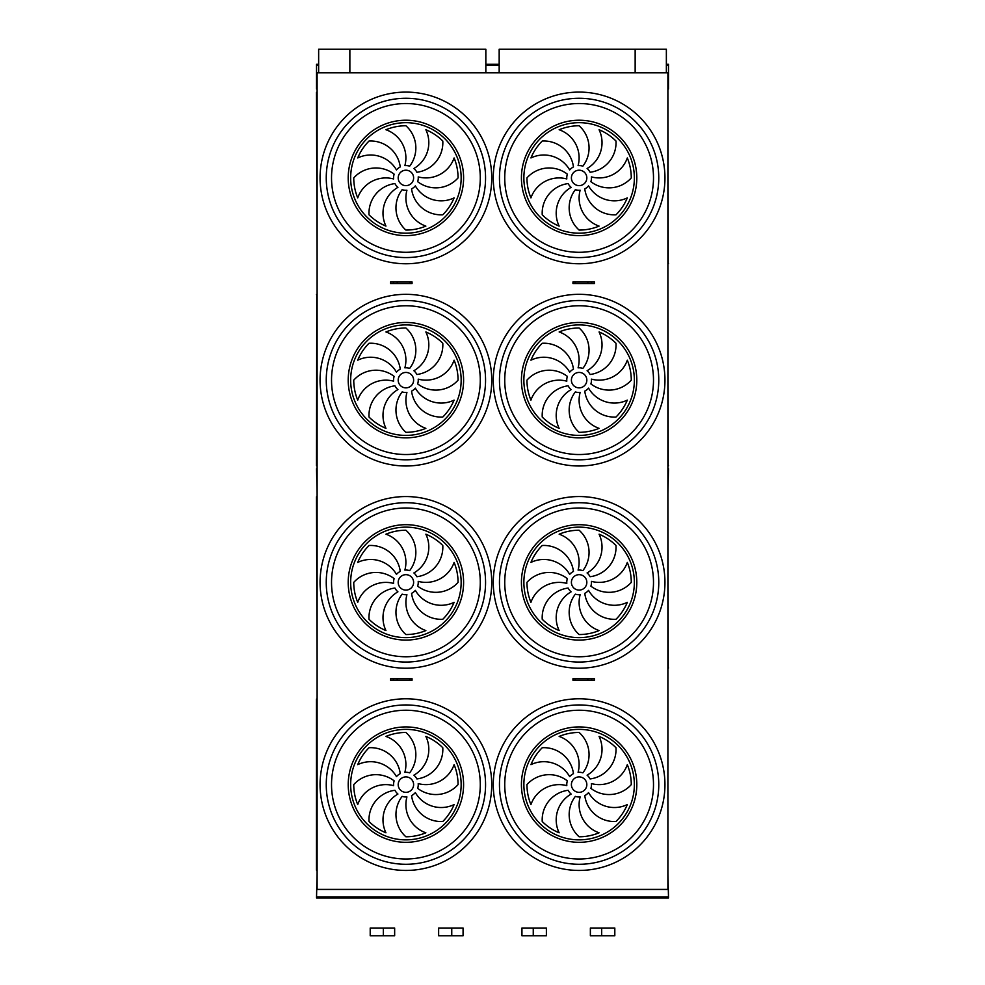<?xml version="1.0" encoding="UTF-8"?>
<svg xmlns="http://www.w3.org/2000/svg" width="985" height="985" viewBox="0 0 985 985"><rect width="100%" height="100%" fill="white"/><g stroke="black" fill="none" stroke-linecap="round" stroke-linejoin="round"><path stroke-width="1.48" d="M667.904 889.43L317.096 889.43L317.096 72.791L667.904 72.791L667.904 889.43M575.141 680.253L594.447 680.253L594.447 678.714L572.962 678.714L572.962 680.253L575.141 680.253L575.141 678.714M390.577 680.253L390.577 678.714L412.05 678.714L412.05 680.253L390.577 680.253M397.201 283.52L390.577 283.52L390.577 281.969L409.871 281.969L409.871 283.52L397.201 283.52L397.201 281.969M575.141 283.52L594.447 283.52L594.447 281.969L572.962 281.969L572.962 283.52L575.141 283.52L575.141 281.969M668.495 64.296L666.365 64.296L668.495 64.296L668.495 89.007M316.517 64.296L318.647 64.296L316.517 64.296L316.517 89.007M668.495 468.762L667.904 493.46M317.096 873.227L316.517 897.926L668.495 897.926L668.495 897.003L316.517 897.003M667.904 873.227L668.495 897.003M316.481 92.381L317.096 264.091M668.212 263.758L667.904 91.777M405.906 185.636A7.72 7.72 0 0 0 412.592 174.062A7.72 7.72 0 0 0 399.221 174.062A7.72 7.72 0 0 0 405.906 185.636M400.242 166.945A29.796 29.796 0 0 0 369.018 141.04A52.156 52.156 0 0 0 357.715 157.957A29.796 29.796 0 0 1 396.475 169.949A12.349 12.349 0 0 1 400.242 166.945M404.872 165.615A12.349 12.349 0 0 1 409.662 166.157A29.796 29.796 0 0 0 405.906 125.76A52.156 52.156 0 0 0 385.948 129.737A29.796 29.796 0 0 1 404.872 165.615M413.885 168.497A12.349 12.349 0 0 1 416.889 172.264A29.796 29.796 0 0 0 442.794 141.04A52.156 52.156 0 0 0 425.865 129.737A29.796 29.796 0 0 1 413.885 168.497M418.219 176.894A12.349 12.349 0 0 1 417.665 181.683A29.796 29.796 0 0 0 458.062 177.916A52.156 52.156 0 0 0 454.097 157.957A29.796 29.796 0 0 1 418.219 176.894M415.338 185.894A12.349 12.349 0 0 1 411.57 188.898A29.796 29.796 0 0 0 442.794 214.804A52.156 52.156 0 0 0 454.097 197.886A29.796 29.796 0 0 1 415.338 185.894M406.928 190.228A12.349 12.349 0 0 1 402.151 189.686A29.796 29.796 0 0 0 405.906 230.084A52.156 52.156 0 0 0 425.865 226.107A29.796 29.796 0 0 1 406.928 190.228M397.928 187.347A12.349 12.349 0 0 1 394.923 183.579A29.796 29.796 0 0 0 369.018 214.804A52.156 52.156 0 0 0 385.948 226.107A29.796 29.796 0 0 1 397.928 187.347M393.594 178.95A12.349 12.349 0 0 1 394.148 174.16A29.796 29.796 0 0 0 353.75 177.916A52.156 52.156 0 0 0 357.715 197.886A29.796 29.796 0 0 1 393.594 178.95M579.118 185.636A7.72 7.72 0 0 0 585.804 174.062A7.72 7.72 0 0 0 572.433 174.062A7.72 7.72 0 0 0 579.118 185.636M573.455 166.945A29.796 29.796 0 0 0 542.23 141.04A52.156 52.156 0 0 0 530.927 157.957A29.796 29.796 0 0 1 569.687 169.949A12.349 12.349 0 0 1 573.455 166.945M578.084 165.615A12.349 12.349 0 0 1 582.874 166.157A29.796 29.796 0 0 0 579.118 125.76A52.156 52.156 0 0 0 559.148 129.737A29.796 29.796 0 0 1 578.084 165.615M587.085 168.497A12.349 12.349 0 0 1 590.089 172.264A29.796 29.796 0 0 0 615.994 141.04A52.156 52.156 0 0 0 599.077 129.737A29.796 29.796 0 0 1 587.085 168.497M591.419 176.894A12.349 12.349 0 0 1 590.877 181.683A29.796 29.796 0 0 0 631.274 177.916A52.156 52.156 0 0 0 627.31 157.957A29.796 29.796 0 0 1 591.419 176.894M588.55 185.894A12.349 12.349 0 0 1 584.77 188.898A29.796 29.796 0 0 0 615.994 214.804A52.156 52.156 0 0 0 627.31 197.886A29.796 29.796 0 0 1 588.55 185.894M580.14 190.228A12.349 12.349 0 0 1 575.351 189.686A29.796 29.796 0 0 0 579.118 230.084A52.156 52.156 0 0 0 599.077 226.107A29.796 29.796 0 0 1 580.14 190.228M571.14 187.347A12.349 12.349 0 0 1 568.136 183.579A29.796 29.796 0 0 0 542.23 214.804A52.156 52.156 0 0 0 559.148 226.107A29.796 29.796 0 0 1 571.14 187.347M566.806 178.95A12.349 12.349 0 0 1 567.348 174.16A29.796 29.796 0 0 0 526.95 177.916A52.156 52.156 0 0 0 530.927 197.886A29.796 29.796 0 0 1 566.806 178.95M579.118 257.577A79.662 79.662 0 0 1 510.131 138.097A79.662 79.662 0 0 1 648.105 138.097A79.662 79.662 0 0 1 579.118 257.577M405.906 257.577A79.662 79.662 0 0 1 336.919 138.097A79.662 79.662 0 0 1 474.893 138.097A79.662 79.662 0 0 1 405.906 257.577M316.481 465.671L316.788 294.724L317.096 466.324M668.212 465.991L667.904 294.01M405.906 387.868A7.72 7.72 0 0 0 412.592 376.295A7.72 7.72 0 0 0 399.221 376.295A7.72 7.72 0 0 0 405.906 387.868M400.242 369.178A29.796 29.796 0 0 0 369.018 343.272A52.156 52.156 0 0 0 357.715 360.19A29.796 29.796 0 0 1 396.475 372.182A12.349 12.349 0 0 1 400.242 369.178M404.872 367.848A12.349 12.349 0 0 1 409.662 368.39A29.796 29.796 0 0 0 405.906 327.993A52.156 52.156 0 0 0 385.948 331.957A29.796 29.796 0 0 1 404.872 367.848M413.885 370.729A12.349 12.349 0 0 1 416.889 374.497A29.796 29.796 0 0 0 442.794 343.272A52.156 52.156 0 0 0 425.865 331.957A29.796 29.796 0 0 1 413.885 370.729M418.219 379.127A12.349 12.349 0 0 1 417.665 383.916A29.796 29.796 0 0 0 458.062 380.148A52.156 52.156 0 0 0 454.097 360.19A29.796 29.796 0 0 1 418.219 379.127M415.338 388.127A12.349 12.349 0 0 1 411.57 391.131A29.796 29.796 0 0 0 442.794 417.037A52.156 52.156 0 0 0 454.097 400.119A29.796 29.796 0 0 1 415.338 388.127M406.928 392.461A12.349 12.349 0 0 1 402.151 391.919A29.796 29.796 0 0 0 405.906 432.316A52.156 52.156 0 0 0 425.865 428.34A29.796 29.796 0 0 1 406.928 392.461M397.928 389.58A12.349 12.349 0 0 1 394.923 385.812A29.796 29.796 0 0 0 369.018 417.037A52.156 52.156 0 0 0 385.948 428.34A29.796 29.796 0 0 1 397.928 389.58M393.594 381.183A12.349 12.349 0 0 1 394.148 376.393A29.796 29.796 0 0 0 353.75 380.148A52.156 52.156 0 0 0 357.715 400.119A29.796 29.796 0 0 1 393.594 381.183M579.118 387.868A7.72 7.72 0 0 0 585.804 376.295A7.72 7.72 0 0 0 572.433 376.295A7.72 7.72 0 0 0 579.118 387.868M573.455 369.178A29.796 29.796 0 0 0 542.23 343.272A52.156 52.156 0 0 0 530.927 360.19A29.796 29.796 0 0 1 569.687 372.182A12.349 12.349 0 0 1 573.455 369.178M578.084 367.848A12.349 12.349 0 0 1 582.874 368.39A29.796 29.796 0 0 0 579.118 327.993A52.156 52.156 0 0 0 559.148 331.957A29.796 29.796 0 0 1 578.084 367.848M587.085 370.729A12.349 12.349 0 0 1 590.089 374.497A29.796 29.796 0 0 0 615.994 343.272A52.156 52.156 0 0 0 599.077 331.957A29.796 29.796 0 0 1 587.085 370.729M591.419 379.127A12.349 12.349 0 0 1 590.877 383.916A29.796 29.796 0 0 0 631.274 380.148A52.156 52.156 0 0 0 627.31 360.19A29.796 29.796 0 0 1 591.419 379.127M588.55 388.127A12.349 12.349 0 0 1 584.77 391.131A29.796 29.796 0 0 0 615.994 417.037A52.156 52.156 0 0 0 627.31 400.119A29.796 29.796 0 0 1 588.55 388.127M580.14 392.461A12.349 12.349 0 0 1 575.351 391.919A29.796 29.796 0 0 0 579.118 432.316A52.156 52.156 0 0 0 599.077 428.34A29.796 29.796 0 0 1 580.14 392.461M571.14 389.58A12.349 12.349 0 0 1 568.136 385.812A29.796 29.796 0 0 0 542.23 417.037A52.156 52.156 0 0 0 559.148 428.34A29.796 29.796 0 0 1 571.14 389.58M566.806 381.183A12.349 12.349 0 0 1 567.348 376.393A29.796 29.796 0 0 0 526.95 380.148A52.156 52.156 0 0 0 530.927 400.119A29.796 29.796 0 0 1 566.806 381.183M579.118 459.81A79.662 79.662 0 0 1 510.131 340.33A79.662 79.662 0 0 1 648.105 340.33A79.662 79.662 0 0 1 579.118 459.81M405.906 459.81A79.662 79.662 0 0 1 336.919 340.33A79.662 79.662 0 0 1 474.893 340.33A79.662 79.662 0 0 1 405.906 459.81M316.481 496.846L317.096 668.556M668.212 668.212L667.904 496.243M405.906 590.101A7.72 7.72 0 0 0 412.592 578.527A7.72 7.72 0 0 0 399.221 578.527A7.72 7.72 0 0 0 405.906 590.101M400.242 571.411A29.796 29.796 0 0 0 369.018 545.505A52.156 52.156 0 0 0 357.715 562.423A29.796 29.796 0 0 1 396.475 574.403A12.349 12.349 0 0 1 400.242 571.411M404.872 570.081A12.349 12.349 0 0 1 409.662 570.623A29.796 29.796 0 0 0 405.906 530.226A52.156 52.156 0 0 0 385.948 534.19A29.796 29.796 0 0 1 404.872 570.081M413.885 572.95A12.349 12.349 0 0 1 416.889 576.73A29.796 29.796 0 0 0 442.794 545.505A52.156 52.156 0 0 0 425.865 534.19A29.796 29.796 0 0 1 413.885 572.95M418.219 581.359A12.349 12.349 0 0 1 417.665 586.149A29.796 29.796 0 0 0 458.062 582.381A52.156 52.156 0 0 0 454.097 562.423A29.796 29.796 0 0 1 418.219 581.359M415.338 590.36A12.349 12.349 0 0 1 411.57 593.364A29.796 29.796 0 0 0 442.794 619.269A52.156 52.156 0 0 0 454.097 602.34A29.796 29.796 0 0 1 415.338 590.36M406.928 594.694A12.349 12.349 0 0 1 402.151 594.152A29.796 29.796 0 0 0 405.906 634.549A52.156 52.156 0 0 0 425.865 630.572A29.796 29.796 0 0 1 406.928 594.694M397.928 591.813A12.349 12.349 0 0 1 394.923 588.045A29.796 29.796 0 0 0 369.018 619.269A52.156 52.156 0 0 0 385.948 630.572A29.796 29.796 0 0 1 397.928 591.813M393.594 583.415A12.349 12.349 0 0 1 394.148 578.626A29.796 29.796 0 0 0 353.75 582.381A52.156 52.156 0 0 0 357.715 602.34A29.796 29.796 0 0 1 393.594 583.415M579.118 590.101A7.72 7.72 0 0 0 585.804 578.527A7.72 7.72 0 0 0 572.433 578.527A7.72 7.72 0 0 0 579.118 590.101M573.455 571.411A29.796 29.796 0 0 0 542.23 545.505A52.156 52.156 0 0 0 530.927 562.423A29.796 29.796 0 0 1 569.687 574.403A12.349 12.349 0 0 1 573.455 571.411M578.084 570.081A12.349 12.349 0 0 1 582.874 570.623A29.796 29.796 0 0 0 579.118 530.226A52.156 52.156 0 0 0 559.148 534.19A29.796 29.796 0 0 1 578.084 570.081M587.085 572.95A12.349 12.349 0 0 1 590.089 576.73A29.796 29.796 0 0 0 615.994 545.505A52.156 52.156 0 0 0 599.077 534.19A29.796 29.796 0 0 1 587.085 572.95M591.419 581.359A12.349 12.349 0 0 1 590.877 586.149A29.796 29.796 0 0 0 631.274 582.381A52.156 52.156 0 0 0 627.31 562.423A29.796 29.796 0 0 1 591.419 581.359M588.55 590.36A12.349 12.349 0 0 1 584.77 593.364A29.796 29.796 0 0 0 615.994 619.269A52.156 52.156 0 0 0 627.31 602.34A29.796 29.796 0 0 1 588.55 590.36M580.14 594.694A12.349 12.349 0 0 1 575.351 594.152A29.796 29.796 0 0 0 579.118 634.549A52.156 52.156 0 0 0 599.077 630.572A29.796 29.796 0 0 1 580.14 594.694M571.14 591.813A12.349 12.349 0 0 1 568.136 588.045A29.796 29.796 0 0 0 542.23 619.269A52.156 52.156 0 0 0 559.148 630.572A29.796 29.796 0 0 1 571.14 591.813M566.806 583.415A12.349 12.349 0 0 1 567.348 578.626A29.796 29.796 0 0 0 526.95 582.381A52.156 52.156 0 0 0 530.927 602.34A29.796 29.796 0 0 1 566.806 583.415M579.118 662.043A79.662 79.662 0 0 1 510.131 542.55A79.662 79.662 0 0 1 648.105 542.55A79.662 79.662 0 0 1 579.118 662.043M405.906 662.043A79.662 79.662 0 0 1 336.919 542.55A79.662 79.662 0 0 1 474.893 542.55A79.662 79.662 0 0 1 405.906 662.043M499.173 72.791L499.173 49.25L666.365 49.25L666.365 72.791M349.86 72.791L349.86 49.25L318.647 49.25L318.647 72.791M635.153 49.25L635.153 72.791M349.86 49.25L485.839 49.25L485.839 72.791M566.806 785.648A12.349 12.349 0 0 1 567.348 780.859A29.796 29.796 0 0 0 526.95 784.614A52.156 52.156 0 0 0 530.927 804.573A29.796 29.796 0 0 1 566.806 785.648M571.14 794.045A12.349 12.349 0 0 1 568.136 790.278A29.796 29.796 0 0 0 542.23 821.502A52.156 52.156 0 0 0 559.148 832.805A29.796 29.796 0 0 1 571.14 794.045M580.14 796.927A12.349 12.349 0 0 1 575.351 796.385A29.796 29.796 0 0 0 579.118 836.782A52.156 52.156 0 0 0 599.077 832.805A29.796 29.796 0 0 1 580.14 796.927M588.55 792.593A12.349 12.349 0 0 1 584.77 795.597A29.796 29.796 0 0 0 615.994 821.502A52.156 52.156 0 0 0 627.31 804.573A29.796 29.796 0 0 1 588.55 792.593M591.419 783.592A12.349 12.349 0 0 1 590.877 788.369A29.796 29.796 0 0 0 631.274 784.614A52.156 52.156 0 0 0 627.31 764.655A29.796 29.796 0 0 1 591.419 783.592M587.085 775.183A12.349 12.349 0 0 1 590.089 778.95A29.796 29.796 0 0 0 615.994 747.726A52.156 52.156 0 0 0 599.077 736.423A29.796 29.796 0 0 1 587.085 775.183M578.084 772.314A12.349 12.349 0 0 1 582.874 772.856A29.796 29.796 0 0 0 579.118 732.458A52.156 52.156 0 0 0 559.148 736.423A29.796 29.796 0 0 1 578.084 772.314M573.455 773.644A29.796 29.796 0 0 0 542.23 747.726A52.156 52.156 0 0 0 530.927 764.655A29.796 29.796 0 0 1 569.687 776.636A12.349 12.349 0 0 1 573.455 773.644M579.118 792.334A7.72 7.72 0 0 0 585.804 780.76A7.72 7.72 0 0 0 572.433 780.76A7.72 7.72 0 0 0 579.118 792.334M393.594 785.648A12.349 12.349 0 0 1 394.148 780.859A29.796 29.796 0 0 0 353.75 784.614A52.156 52.156 0 0 0 357.715 804.573A29.796 29.796 0 0 1 393.594 785.648M397.928 794.045A12.349 12.349 0 0 1 394.923 790.278A29.796 29.796 0 0 0 369.018 821.502A52.156 52.156 0 0 0 385.948 832.805A29.796 29.796 0 0 1 397.928 794.045M406.928 796.927A12.349 12.349 0 0 1 402.151 796.385A29.796 29.796 0 0 0 405.906 836.782A52.156 52.156 0 0 0 425.865 832.805A29.796 29.796 0 0 1 406.928 796.927M415.338 792.593A12.349 12.349 0 0 1 411.57 795.597A29.796 29.796 0 0 0 442.794 821.502A52.156 52.156 0 0 0 454.097 804.573A29.796 29.796 0 0 1 415.338 792.593M418.219 783.592A12.349 12.349 0 0 1 417.665 788.369A29.796 29.796 0 0 0 458.062 784.614A52.156 52.156 0 0 0 454.097 764.655A29.796 29.796 0 0 1 418.219 783.592M413.885 775.183A12.349 12.349 0 0 1 416.889 778.95A29.796 29.796 0 0 0 442.794 747.726A52.156 52.156 0 0 0 425.865 736.423A29.796 29.796 0 0 1 413.885 775.183M404.872 772.314A12.349 12.349 0 0 1 409.662 772.856A29.796 29.796 0 0 0 405.906 732.458A52.156 52.156 0 0 0 385.948 736.423A29.796 29.796 0 0 1 404.872 772.314M400.242 773.644A29.796 29.796 0 0 0 369.018 747.726A52.156 52.156 0 0 0 357.715 764.655A29.796 29.796 0 0 1 396.475 776.636A12.349 12.349 0 0 1 400.242 773.644M405.906 792.334A7.72 7.72 0 0 0 412.592 780.76A7.72 7.72 0 0 0 399.221 780.76A7.72 7.72 0 0 0 405.906 792.334M579.118 864.276A79.662 79.662 0 0 1 510.131 744.783A79.662 79.662 0 0 1 648.105 744.783A79.662 79.662 0 0 1 579.118 864.276A79.662 79.662 0 0 1 510.131 744.783A79.662 79.662 0 0 1 648.105 744.783A79.662 79.662 0 0 1 579.118 864.276M405.906 864.276A79.662 79.662 0 0 1 336.919 744.783A79.662 79.662 0 0 1 474.893 744.783A79.662 79.662 0 0 1 405.906 864.276A79.662 79.662 0 0 1 336.919 744.783A79.662 79.662 0 0 1 474.893 744.783A79.662 79.662 0 0 1 405.906 864.276M316.481 870.137L316.481 699.067L316.481 870.137M317.096 869.915L317.096 698.451M667.904 870.789L667.904 698.476M316.517 468.762L317.096 493.46M499.173 64.296L485.839 64.296L499.173 64.296M591.603 680.253L591.603 678.714M587.823 680.253L587.823 678.714M397.201 680.253L397.201 678.714M409.871 680.253L409.871 678.714M393.421 680.253L393.421 678.714M393.421 283.52L393.421 281.969M409.871 281.969L412.05 281.969L412.05 283.52L409.871 283.52M591.603 283.52L591.603 281.969M587.823 283.52L587.823 281.969M383.337 928.03L394.653 928.03L394.653 935.75L370.212 935.75L370.212 928.03L383.337 928.03L383.337 935.75M590.372 928.03L614.812 928.03L614.812 935.75L590.372 935.75L590.372 928.03M451.758 928.03L463.073 928.03L463.073 935.75L438.645 935.75L438.645 928.03L451.758 928.03L451.758 935.75M521.939 928.03L546.38 928.03L546.38 935.75L521.939 935.75L521.939 928.03M405.906 263.758A85.83 85.83 0 0 1 331.576 135.007A85.83 85.83 0 0 1 480.237 135.007A85.83 85.83 0 0 1 405.906 263.758M579.118 263.758A85.83 85.83 0 0 1 504.776 135.007A85.83 85.83 0 0 1 653.449 135.007A85.83 85.83 0 0 1 579.118 263.758M405.906 465.991A85.83 85.83 0 0 1 331.576 337.239A85.83 85.83 0 0 1 480.237 337.239A85.83 85.83 0 0 1 405.906 465.991M579.118 465.991A85.83 85.83 0 0 1 504.776 337.239A85.83 85.83 0 0 1 653.449 337.239A85.83 85.83 0 0 1 579.118 465.991M405.906 668.212A85.83 85.83 0 0 1 331.576 539.472A85.83 85.83 0 0 1 480.237 539.472A85.83 85.83 0 0 1 405.906 668.212M579.118 668.212A85.83 85.83 0 0 1 504.776 539.472A85.83 85.83 0 0 1 653.449 539.472A85.83 85.83 0 0 1 579.118 668.212M579.118 870.445A85.83 85.83 0 0 1 504.776 741.705A85.83 85.83 0 0 1 653.449 741.705A85.83 85.83 0 0 1 579.118 870.445M405.906 870.445A85.83 85.83 0 0 1 331.576 741.705A85.83 85.83 0 0 1 480.237 741.705A85.83 85.83 0 0 1 405.906 870.445M668.495 65.232L666.365 65.232M499.173 65.232L485.839 65.232M318.647 65.232L316.517 65.232M667.904 263.217L667.904 92.627M405.906 235.612A57.684 57.684 0 0 1 355.942 149.08A57.684 57.684 0 0 1 455.87 149.08A57.684 57.684 0 0 1 405.906 235.612M405.906 233.174A55.246 55.246 0 0 0 453.753 150.299A55.246 55.246 0 0 0 358.06 150.299A55.246 55.246 0 0 0 405.906 233.174M579.118 235.612A57.684 57.684 0 0 1 529.154 149.08A57.684 57.684 0 0 1 629.07 149.08A57.684 57.684 0 0 1 579.118 235.612M579.118 233.174A55.246 55.246 0 0 0 626.965 150.299A55.246 55.246 0 0 0 531.272 150.299A55.246 55.246 0 0 0 579.118 233.174M579.118 252.295A74.38 74.38 0 0 0 653.498 177.916A74.38 74.38 0 0 0 579.118 103.536A74.38 74.38 0 0 0 504.739 177.916A74.38 74.38 0 0 0 579.118 252.295M405.906 252.295A74.38 74.38 0 0 0 480.286 177.916A74.38 74.38 0 0 0 405.906 103.536A74.38 74.38 0 0 0 331.526 177.916A74.38 74.38 0 0 0 405.906 252.295M667.904 465.449L667.904 294.86M405.906 437.845A57.684 57.684 0 0 1 355.942 351.313A57.684 57.684 0 0 1 455.87 351.313A57.684 57.684 0 0 1 405.906 437.845M405.906 435.407A55.246 55.246 0 0 0 453.753 352.531A55.246 55.246 0 0 0 358.06 352.531A55.246 55.246 0 0 0 405.906 435.407M579.118 437.845A57.684 57.684 0 0 1 529.154 351.313A57.684 57.684 0 0 1 629.07 351.313A57.684 57.684 0 0 1 579.118 437.845M579.118 435.407A55.246 55.246 0 0 0 626.965 352.531A55.246 55.246 0 0 0 531.272 352.531A55.246 55.246 0 0 0 579.118 435.407M579.118 454.528A74.38 74.38 0 0 0 653.498 380.148A74.38 74.38 0 0 0 579.118 305.769A74.38 74.38 0 0 0 504.739 380.148A74.38 74.38 0 0 0 579.118 454.528M405.906 454.528A74.38 74.38 0 0 0 480.286 380.148A74.38 74.38 0 0 0 405.906 305.769A74.38 74.38 0 0 0 331.526 380.148A74.38 74.38 0 0 0 405.906 454.528M667.904 667.682L667.904 497.093M405.906 640.078A57.684 57.684 0 0 1 355.942 553.545A57.684 57.684 0 0 1 455.87 553.545A57.684 57.684 0 0 1 405.906 640.078M405.906 637.627A55.246 55.246 0 0 0 453.753 554.764A55.246 55.246 0 0 0 358.06 554.764A55.246 55.246 0 0 0 405.906 637.627M579.118 640.078A57.684 57.684 0 0 1 529.154 553.545A57.684 57.684 0 0 1 629.07 553.545A57.684 57.684 0 0 1 579.118 640.078M579.118 637.627A55.246 55.246 0 0 0 626.965 554.764A55.246 55.246 0 0 0 531.272 554.764A55.246 55.246 0 0 0 579.118 637.627M579.118 656.761A74.38 74.38 0 0 0 653.498 582.381A74.38 74.38 0 0 0 579.118 508.001A74.38 74.38 0 0 0 504.739 582.381A74.38 74.38 0 0 0 579.118 656.761M405.906 656.761A74.38 74.38 0 0 0 480.286 582.381A74.38 74.38 0 0 0 405.906 508.001A74.38 74.38 0 0 0 331.526 582.381A74.38 74.38 0 0 0 405.906 656.761M579.118 839.86A55.246 55.246 0 0 0 626.965 756.997A55.246 55.246 0 0 0 531.272 756.997A55.246 55.246 0 0 0 579.118 839.86M405.906 839.86A55.246 55.246 0 0 0 453.753 756.997A55.246 55.246 0 0 0 358.06 756.997A55.246 55.246 0 0 0 405.906 839.86M405.906 842.31A57.684 57.684 0 0 1 348.222 784.614A57.684 57.684 0 0 1 405.906 726.93A57.684 57.684 0 0 1 463.59 784.614A57.684 57.684 0 0 1 405.906 842.31M405.906 710.234A74.38 74.38 0 0 0 331.526 784.614A74.38 74.38 0 0 0 405.906 858.994A74.38 74.38 0 0 0 480.286 784.614A74.38 74.38 0 0 0 405.906 710.234M579.118 842.31A57.684 57.684 0 0 1 521.422 784.614A57.684 57.684 0 0 1 579.118 726.93A57.684 57.684 0 0 1 636.803 784.614A57.684 57.684 0 0 1 579.118 842.31M579.118 710.234A74.38 74.38 0 0 0 504.739 784.614A74.38 74.38 0 0 0 579.118 858.994A74.38 74.38 0 0 0 653.498 784.614A74.38 74.38 0 0 0 579.118 710.234M667.904 869.915L667.904 699.325M317.096 91.753L316.481 92.368M667.904 264.091L668.519 263.475M317.096 293.986L316.481 294.601M667.904 466.324L668.519 465.708M317.096 496.218L316.481 496.834M667.904 668.556L668.519 667.941M601.687 928.03L601.687 935.75M533.254 928.03L533.254 935.75"/></g></svg>
